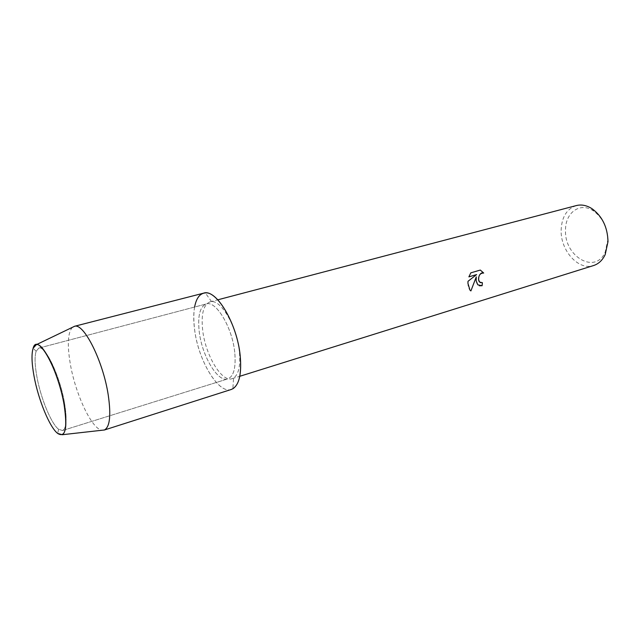 <?xml version="1.0" encoding="UTF-8"?>
<svg xmlns="http://www.w3.org/2000/svg" width="640" height="640" viewBox="0 0 640 640"><rect width="100%" height="100%" fill="white"/><g stroke="black" fill="none" stroke-linecap="round" stroke-linejoin="round"><path stroke-width="0.48" stroke-dasharray="3.2 2.4" d="M64.512 402.92C60 375.96 45.208 345.04 38.808 348.096L36.152 351.232C34.512 356.456 34.76 364.992 36.912 376.84C40.768 398.256 51.184 423.72 58.616 429.272L62.52 430.512C66.512 428.552 67.176 419.36 64.512 402.92C60 375.96 45.208 345.04 38.808 348.096L36.152 351.232C34.512 356.456 34.76 364.992 36.912 376.84C40.768 398.256 51.184 423.72 58.616 429.272L62.52 430.512C66.512 428.552 67.176 419.36 64.512 402.92M234.736 352.288C232.304 327.392 215.904 300.216 206.272 303.968C199.912 306.68 197.56 315.88 199.224 331.576C201.888 355.792 217.744 382.728 227.832 378.88C233.792 376.368 236.088 367.496 234.736 352.288C232.304 327.392 215.904 300.216 206.272 303.968C199.912 306.68 197.56 315.88 199.224 331.576C201.888 355.792 217.744 382.728 227.832 378.88C233.792 376.368 236.088 367.496 234.736 352.288M239.352 351.376C237.016 327.296 221.688 300.44 211.576 301.632L210.048 301.848C203.448 304.648 200.992 314.104 202.68 330.208C205.376 355.048 221.704 382.648 232.152 378.672L233.56 378.04C238.728 374.424 240.656 365.536 239.352 351.376M194.6 307.048C193.504 313.256 193.472 320.512 194.512 328.832C198.072 361.28 220.088 397.048 232.872 388.768L233.56 378.04M576.312 205.576C566.688 208.928 561.632 217.184 561.136 230.344C560.528 250.68 578.552 270.848 593.568 265.544M607.728 240.368C607.376 227.472 602.592 217.632 593.384 210.848C580.04 201.632 565.112 212.8 565.528 230.28C564.24 256.536 595.544 274.928 605.224 252L607.728 240.368M482.368 282.704L480.68 282.72M480.288 270.056L470.824 272.832M476.248 276.848C475.712 280.304 476.224 282.96 477.784 284.808L479.312 285.776M470.864 290.928L469.888 290.056C468.328 288.04 467.688 285.12 467.984 281.28L476.576 274.584M470.792 272.816L468.888 276.84M72.472 327.296C67.856 332.36 67.096 344.328 70.184 363.2C75.184 393.664 91.768 429.36 102.096 430.24M203.608 293.16C195.344 296.688 192.312 308.576 194.512 328.832C197.968 359.816 218.256 394.416 231.32 389.456M36.152 351.232L33.136 348.2L36.152 351.232M38.808 348.096L206.272 303.968L38.808 348.096M211.576 301.632L205.288 292.912M210.048 301.848L217.784 299.816M593.384 210.848L592 208.688M605.224 252L605.208 254.568M232.152 378.672L239.792 376.288M62.52 430.512L227.832 378.88L62.52 430.512M58.616 429.272L57.672 433.44L58.616 429.272"/><path stroke-width="0.96" d="M64.088 404.744C58.104 368.728 37.216 331.96 33.136 348.2C31.384 353.944 31.68 363.272 34.04 376.184C38.272 399.528 49.568 427.264 57.672 433.44C65.464 438.16 67.608 428.592 64.088 404.744C59.224 375.76 43.472 342.304 36.376 344.656L33.136 348.2C31.384 353.944 31.68 363.272 34.04 376.184C38.272 399.528 49.568 427.264 57.672 433.44L62.296 434.72C66.336 432.168 66.936 422.176 64.088 404.744M232.872 388.768C239.368 384.416 241.8 373.312 240.168 355.456C237.224 325 217.792 291.088 205.288 292.912C199.872 293.4 196.304 298.104 194.6 307.048M470.896 290.936L469.92 290.072L467.936 283.312L468.008 281.296L476.608 274.592L468.88 276.864L470.824 272.832L480.32 270.064L483.696 273.048C480.08 273.056 478.416 275.408 478.704 280.104L479.728 282.128L482.392 282.696L482.112 285.728L477.816 284.824L476.16 280.864L476.28 276.856L470.896 290.936L476.28 276.856M239.792 376.288L593.568 265.544C598.616 263.896 602.496 260.24 605.208 254.568L608 241.608C607.6 227.216 602.272 216.24 592 208.688C586.696 205.328 581.464 204.288 576.312 205.576L217.784 299.816M483.664 273.04L480.312 270.064M479.312 285.776L482.08 285.72L482.368 282.704M480.664 282.712L479.696 282.12C476.856 279.6 479.664 271.504 483.624 273.024M468.888 276.84L476.608 274.592M102.096 430.24L104.416 429.976C109.888 426.96 111.16 415.328 108.248 395.08C103.192 361.328 83.904 322.928 74.576 326.288L72.472 327.296M104.112 430.088L231.32 389.456C238.912 386.248 241.856 374.92 240.168 355.456C237.096 323.336 215.912 288.352 203.608 293.16L74.264 326.352M36.376 344.656L74.576 326.288M62.296 434.72L104.416 429.976"/></g></svg>
